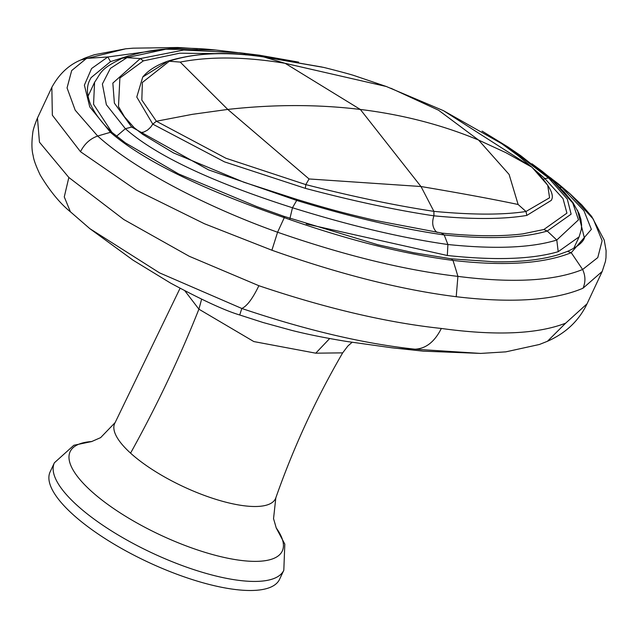 <?xml version="1.0" encoding="UTF-8"?>
<svg xmlns="http://www.w3.org/2000/svg" width="638" height="638" viewBox="0 0 638 638"><rect width="100%" height="100%" fill="white"/><g stroke="black" fill="none" stroke-linecap="round" stroke-linejoin="round"><path stroke-width="0.96" d="M184.892 290.848L198.897 309.175L201.616 299.238M54.389 462.781L50.139 471.849A126.675 40.218 25.1 0 0 72.764 514.332A126.675 40.218 25.1 0 0 193.864 580.07A126.675 40.218 25.1 0 0 279.572 579.32L283.814 570.252L284.811 544.102L276.134 527.793A117.129 37.187 25.1 0 1 228.763 558.417A117.129 37.187 25.1 0 1 91.059 490.949A117.129 37.187 25.1 0 1 91.92 441.504L73.841 445.276L54.389 462.781A126.675 40.218 25.1 0 0 77.007 505.272A126.675 40.218 25.1 0 0 198.115 571.01A126.675 40.218 25.1 0 0 283.814 570.252M239.713 314.981L263.008 322.493L291.51 330.325C306.679 334.192 325.085 337.909 346.729 341.466L391.74 347.774A417.754 284.436 -83 0 0 415.083 349.201C363.843 343.738 306.088 330.165 241.818 308.473C247.002 306.136 252.688 298.552 258.876 285.712L189.207 256.261L123.804 219.528L68.84 177.476L64.271 196.911L70.395 211.776L89.838 228.651L133.103 260.208L170.458 283.025C201.871 299.948 224.951 310.602 239.713 314.981L241.818 308.473L159.588 272.889L89.838 228.651M89.767 80.117L89.783 80.093C86.473 86.425 86.68 94.384 90.405 103.978C96.625 117.727 107.599 128.549 112.256 132.616L125.367 142.856L178.584 173.927L256.931 206.656L284.006 216.362L284.285 217.646C346.753 239.705 402.977 253.956 452.956 260.408C504.18 266.317 543.608 263.749 571.233 252.704L567.533 251.364L558.37 254.721C541.463 259.786 520.233 262.154 494.689 261.811L451.361 258.837L452.956 260.408A417.754 284.436 97 0 1 457.909 276.382C404.532 270.153 344.424 255.439 277.586 232.232C211.976 208.873 137.401 171.869 97.686 136.046A844.505 557.373 132.2 0 1 110.454 132.321L89.759 106.889L84.383 85.141L91.577 68.529L107.846 56.965L86.521 58.401L71.687 70.555L67.054 87.9L75.204 110.207L97.686 136.046C90.149 138.685 84.423 143.909 80.492 151.708L52.348 115.199L51.845 87.334C59.007 74.207 68.593 65.108 80.603 60.052L125.646 48.815L133.111 48.177L177.699 47.507L197.397 48.719M112.224 132.584L110.454 132.321C150.44 166.917 223.763 196.815 284.285 217.646L277.586 232.232L271.9 250.224L204.431 223.747L136.293 190.132L80.492 151.708M352.08 342.311L347.838 346.035L342.678 352.862L315.754 353.181L253.828 341.569L198.897 309.175A950.07 627.05 132.2 0 1 130.567 453.14A88.762 28.184 25.1 0 0 216.689 499.594A88.762 28.184 25.1 0 0 275.823 497.839L273.543 518.638L276.278 528.049M315.754 353.181L329.679 338.531M89.783 80.093L91.082 77.637L110.526 61.623L107.846 56.965L177.699 47.507L197.469 48.719M559.749 187.42L561.863 187.46L583.953 210.747L591.362 229.345L571.233 252.704L582.63 269.491C554.095 281.047 512.513 283.344 457.909 276.382L456.21 296.71C401.509 289.867 340.07 274.372 271.9 250.224M550.522 177.787L570.268 194L581.776 204.942L591.713 216.505L604.202 240.032L606.1 250.67L605.988 257.632L605.446 261.413L602.2 271.453L582.996 288.224C585.668 282.116 585.548 275.871 582.63 269.491L597.774 257.585L602.136 240.686L593.26 219.065L569.949 193.737A844.505 557.373 -47.8 0 0 561.863 187.46L542.101 171.207L531.933 163.775M531.909 163.759L558.258 183.792L570.268 194M391.74 347.774L423.297 351.155L480.661 353.42L415.083 349.201C425.921 348.667 434.677 341.745 441.337 328.458C386.979 322.645 326.162 308.393 258.876 285.712M547.452 341.274L565.635 323.187L587.032 303.832C578.953 320.731 565.754 333.211 547.452 341.274L547.149 341.402M116.579 136.197L125.375 128.701C162.857 161.861 234.058 189.127 292.467 207.749C350.198 225.756 402.012 238.006 447.9 244.514C495.024 249.362 531.318 247.871 556.791 240.032L578.499 219.823L572.725 202.94L552.803 180.913L548.6 177.994L544.836 178.552L563.027 198.625L566.935 213.124L543.863 229.505L522.705 233.899C500.982 236.586 474.138 236.331 442.158 233.133L374.913 220.357C350.278 214.559 333.427 210.604 296.191 199.184L243.899 182.253L173.488 152.913L142.633 134.307L133.541 127.177L131.715 127.066L125.375 128.701L106.371 104.704L102.375 84.025L110.39 68.402L126.962 57.643L122.376 58.202C147.888 48.759 179.015 46.04 215.756 50.035L165.8 49.206L126.962 57.643L140.296 58.584L112.846 83.107L114.377 103.133L131.715 127.066L208.498 169.86L296.702 200.436L292.467 207.749L289.843 218.914M482.073 131.093L507.736 146.828L548.6 177.994L567.286 199.032L571.122 214.153L547.245 231.044C522.961 238.165 488.612 239.473 444.207 234.967L441.504 233.173M437.19 232.439L435.834 231.355C432.444 227.248 431.814 222.072 433.936 215.835L433.904 211.361C472.375 214.966 503.063 215.014 525.991 211.497L518.128 204.495C493.373 199.255 460.995 193.266 421 186.519L433.912 211.385L433.896 215.827C395.751 210.125 352.91 200.97 305.371 188.362L305.801 184.605L225.916 158.24L156.382 121.244L192.333 114.338L227.774 109.425C273.893 104.297 318.083 104.313 360.334 109.457L421.104 186.703M543.863 229.505L547.245 231.044L556.791 240.032L558.202 251.683L579.144 236.834L573.793 248.254M323.378 67.365L263.215 56.878M526.844 215.413L525.991 211.497L549.565 197.78L547.731 185.283L532.044 167.308L517.833 155.433L501.651 143.622L443.434 110.653L386.325 86.505L285.17 63.329C245.136 56.678 210.149 56.264 180.203 62.085L227.774 109.425L309.063 178.959L305.801 184.605C353.316 196.727 396.015 205.643 433.904 211.361L433.968 215.835C472.583 219.504 503.541 219.368 526.844 215.413L551.312 200.364M534.453 169.533L544.836 178.552L543.736 179.286M295.849 199.208L296.702 200.436C351.506 217.215 400.68 228.731 444.207 234.967L447.9 244.514L447.326 255.495C495.072 260.591 532.028 259.323 558.202 251.683M518.128 204.495L509.108 174.445L478.572 140.057C441.982 124.833 402.57 114.633 360.334 109.457L285.17 63.329L263.614 56.926C226.043 51.487 194.694 52.858 169.556 61.033L142.37 82.469L141.827 100.038L156.382 121.244L152.785 124.139L136.779 97.024L142.752 77.023L166.303 62.237M443.434 110.653L531.757 167.1L505.814 152.634L478.572 140.057L438.529 110.214L390.879 88.243M309.063 178.959L421 186.519M323.306 67.349L323.299 67.349C322.102 66.934 348.236 73.577 354.449 75.667L386.325 86.505M520.576 155.552L553.242 181.272L520.576 155.552L507.736 146.828L482.113 131.117M140.44 132.68L143.941 132.018L147.514 130.096L150.672 127.193L152.785 124.139L224.48 161.861L305.371 188.362M225.509 53.72L179.661 53.201L143.327 60.881L119.88 78.027L118.485 106.57M298.568 62.101L259.339 55.195L239.856 52.787L183.728 50.027L140.296 58.584L143.327 60.881M180.203 62.085L167.81 61.144C196.424 52.603 228.3 51.184 263.422 56.894L322.11 67.062M298.632 62.117L259.339 55.195L242.328 53.121M215.756 50.035L243.963 53.345L245.861 54.948M180.06 288.28L115.143 422.571A88.762 28.184 25.1 0 0 130.567 453.14M70.794 212.143C60.084 203.49 49.892 191.113 40.218 175.027C35.927 165.952 33.575 159.5 33.176 155.664C31.685 150.321 31.533 142.816 32.729 133.159C32.961 130.152 34.54 125.104 37.467 118.022L39.452 142.186L68.84 177.476M80.563 60.068L80.603 60.052C85.261 58.162 80.5 59.438 94.384 54.732L125.646 48.815M582.996 288.224C554.127 300.514 511.867 303.345 456.21 296.71M565.635 323.187C537.132 334.168 495.702 335.923 441.337 328.458M110.526 61.623L128.86 55.801M567.533 251.364L567.533 251.364C577.079 247.05 582.701 242.607 584.4 238.046L577.518 210.173M306.216 223.962L447.326 255.495M88.02 96.298L94.576 82.31L93.563 104.305L111.825 132.218M115.143 422.571L100.621 437.636L91.641 441.56M37.467 118.022L51.845 87.334M547.316 341.33L539.413 344.48L505.814 351.857L480.661 353.42M284.006 216.362L377.84 244.745L413.607 252.728L451.361 258.837M587.032 303.832L602.2 271.453M342.678 352.862C315.818 399.085 293.536 447.413 275.823 497.839M532.044 167.308C548.528 183.632 554.956 194.582 551.344 200.165M142.752 77.023L142.752 77.023C148.128 70.483 156.477 65.188 167.81 61.144M133.996 127.48L124.522 116.842L118.477 106.554M94.576 82.31C101.793 71.783 100.15 69.079 122.376 58.194M579.144 236.834L581.37 229.321L581.601 224.999L580.939 219.536L579.129 213.698L573.091 202.876L564.455 192.285L553.242 181.264"/></g></svg>
